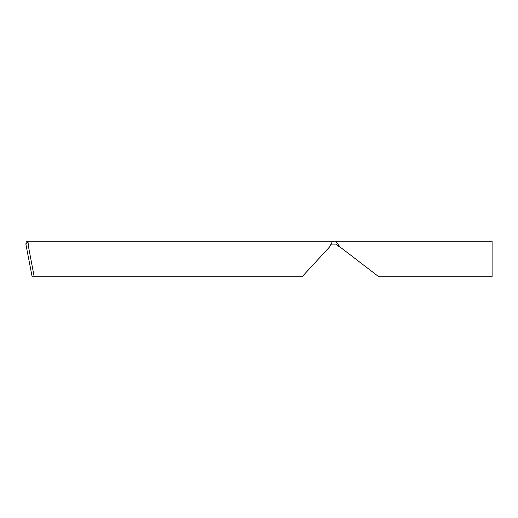 <?xml version="1.0" encoding="UTF-8"?>
<svg xmlns="http://www.w3.org/2000/svg" width="518" height="518" viewBox="0 0 518 518"><rect width="100%" height="100%" fill="white"/><g stroke="black" fill="none" stroke-linecap="round" stroke-linejoin="round"><path stroke-width="0.78" d="M26.496 247.008L28.555 247.008L27.959 241.615L25.9 244.315L26.282 244.095L25.9 244.315L32.142 276.813L302.039 276.813L329.506 247.008L332.543 241.187L492.1 241.187L492.1 276.813L378.885 276.813L340.041 247.008L335.748 244.095L331.455 244.095L335.748 244.095M331.455 243.79L330.996 244.651M340.041 247.008L335.748 241.187M26.282 242.812L25.913 244.095L26.282 241.187L28.076 241.187L27.959 241.615M332.543 241.187L28.076 241.187M26.055 245.208L25.932 244.541M338.83 246.354L338.196 245.985M337.38 245.467L336.493 244.794M28.555 247.008L34.201 276.813"/></g></svg>
